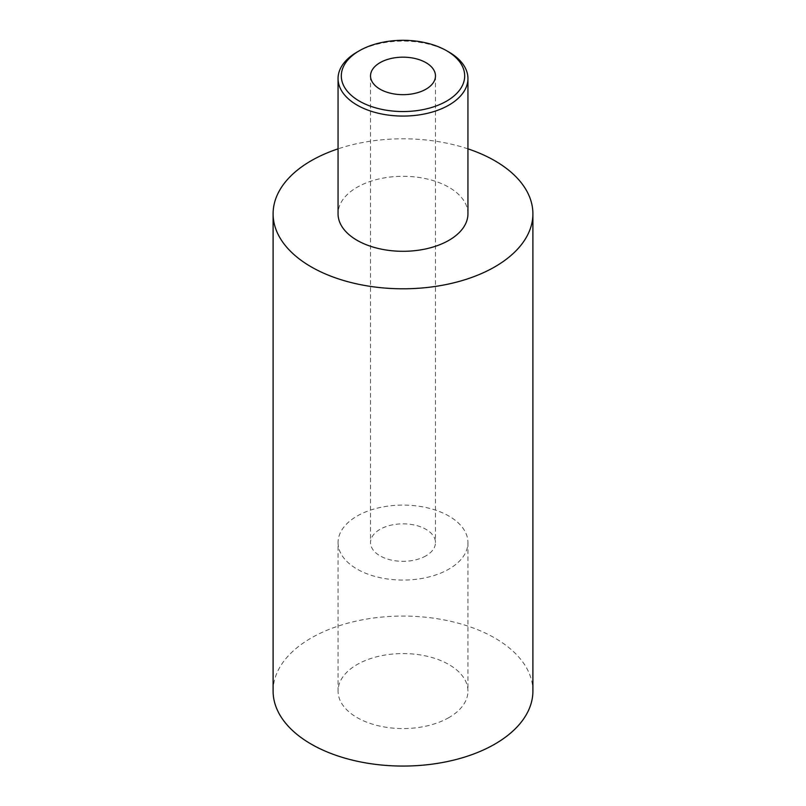 <?xml version="1.0" encoding="UTF-8"?>
<svg xmlns="http://www.w3.org/2000/svg" width="806" height="806" viewBox="0 0 806 806"><rect width="100%" height="100%" fill="white"/><g stroke="black" fill="none" stroke-linecap="round" stroke-linejoin="round"><path stroke-width="0.6" stroke-dasharray="4.03 3.02" d="M273.103 691.064A129.897 74.998 180 0 1 311.146 638.04A129.897 74.998 0 0 1 452.71 621.779A129.897 74.998 0 0 1 532.897 691.064M448.922 717.582A64.943 37.499 180 0 1 378.145 725.712A64.943 37.499 180 0 1 338.057 691.064A64.943 37.499 180 0 1 357.078 664.557A64.943 37.499 180 0 1 427.855 656.427A64.943 37.499 180 0 1 467.943 691.064A64.943 37.499 180 0 1 448.922 717.582M467.943 148.848A129.897 74.998 0 0 0 338.057 148.848M467.943 213.802A64.943 37.499 0 0 0 427.855 179.154A64.943 37.499 0 0 0 357.078 187.284A64.943 37.499 180 0 0 338.057 213.802M448.922 52.058A64.943 37.499 0 0 0 357.078 52.058M425.961 555.838A32.472 18.75 180 0 1 390.578 559.908A32.472 18.75 180 0 1 370.528 542.579A32.472 18.75 180 0 1 380.039 529.33A32.472 18.75 0 0 1 415.422 525.26A32.472 18.75 0 0 1 435.472 542.579A32.472 18.75 0 0 1 425.961 555.838M338.057 542.579A64.943 37.499 180 0 0 378.145 577.227A64.943 37.499 180 0 0 448.922 569.096A64.943 37.499 0 0 0 467.943 542.579A64.943 37.499 0 0 0 427.855 507.941A64.943 37.499 0 0 0 357.078 516.072A64.943 37.499 180 0 0 338.057 542.579L338.057 691.064M370.528 75.925L370.528 542.579M435.472 75.925L435.472 542.579M467.943 542.579L467.943 691.064"/><path stroke-width="1.21" d="M273.103 213.802A129.897 74.998 180 0 0 353.29 283.087A129.897 74.998 180 0 0 494.854 266.826A129.897 74.998 0 0 0 532.897 213.802L532.897 691.064A129.897 74.998 0 0 1 494.854 744.099A129.897 74.998 180 0 1 353.29 760.35A129.897 74.998 180 0 1 273.103 691.064L273.103 213.802A129.897 74.998 180 0 1 311.146 160.767A129.897 74.998 0 0 1 338.057 148.848M532.897 213.802A129.897 74.998 0 0 0 467.943 148.848M338.057 78.575L338.057 213.802A64.943 37.499 180 0 0 378.145 248.439A64.943 37.499 180 0 0 448.922 240.319A64.943 37.499 0 0 0 467.943 213.802L467.943 78.575A64.943 37.499 0 0 0 448.922 52.058L446.625 50.738A61.699 35.625 0 0 0 359.375 50.738L357.078 52.058A64.943 37.499 0 0 0 338.057 78.575A64.943 37.499 0 0 0 378.145 113.213A64.943 37.499 0 0 0 448.922 105.092A64.943 37.499 0 0 0 467.943 78.575M357.078 52.058L359.375 50.738A61.699 35.625 0 0 0 359.375 101.113A61.699 35.625 0 0 0 446.625 101.113A61.699 35.625 0 0 0 446.625 50.738M425.961 89.184A32.472 18.75 180 0 1 390.578 93.244A32.472 18.75 180 0 1 370.528 75.925A32.472 18.75 180 0 1 380.039 62.667A32.472 18.75 180 0 1 415.422 58.596A32.472 18.75 180 0 1 435.472 75.925A32.472 18.75 180 0 1 425.961 89.184"/></g></svg>
